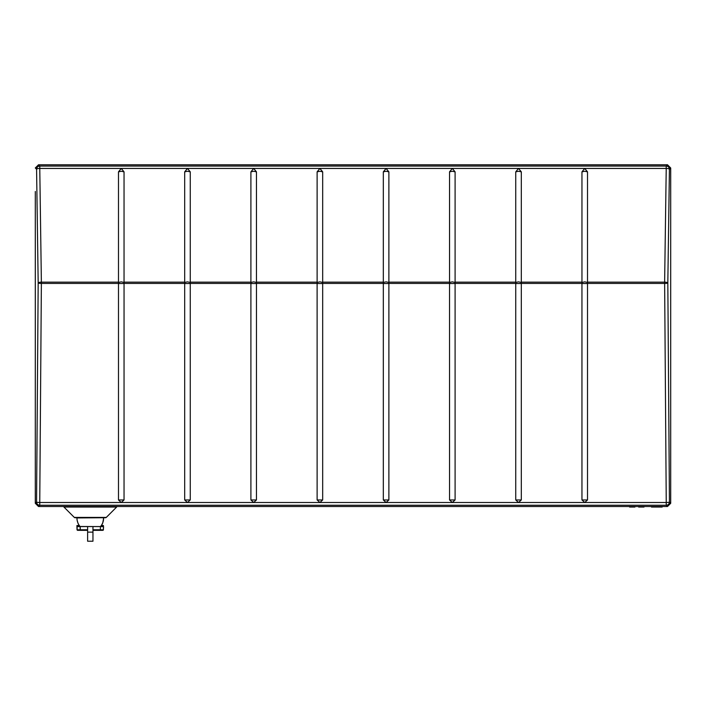 <?xml version="1.0" encoding="UTF-8"?>
<svg xmlns="http://www.w3.org/2000/svg" width="706" height="706" viewBox="0 0 706 706"><rect width="100%" height="100%" fill="white"/><g stroke="black" fill="none" stroke-linecap="round" stroke-linejoin="round"><path stroke-width="1.06" d="M35.3 191.476L35.3 503.307L38.503 506.511L667.497 506.511L670.7 503.307L670.7 167.984L667.497 164.78L638.665 164.78M67.335 164.78L38.503 164.78L35.3 167.984L36.58 169.263A3.203 0.83 -0.8 0 1 39.774 168.434L39.774 166.06A3.203 3.195 135 0 0 36.58 169.263L38.177 282.991A3.203 0.45 0.4 0 0 41.372 283.433L41.372 282.162A3.203 0.83 179.2 0 0 38.177 282.991L36.562 502.054A3.203 3.195 45 0 0 39.757 505.249L39.757 502.495A3.203 0.45 -179.6 0 1 36.562 502.054L35.3 503.307M35.3 486.752L35.3 460.056M670.7 191.476L670.7 167.984L669.42 169.263A3.203 3.195 -135 0 0 666.226 166.06L39.774 166.06L38.503 164.78L667.497 164.78L666.226 166.06L666.226 168.434A3.203 0.83 0.8 0 1 669.42 169.263L667.823 282.991A3.203 0.83 -179.2 0 0 664.628 282.162L666.226 168.434L584.736 168.434L581.956 171.849L581.956 282.162L521.31 282.162L521.31 283.433L581.947 283.433L581.956 499.954L584.736 502.495L587.516 499.954L587.516 283.433L664.628 283.433A3.203 0.45 -0.4 0 0 667.823 282.991L669.438 502.054A3.203 0.45 179.6 0 1 666.243 502.495L664.628 282.162L587.516 282.162L587.516 171.849L584.736 168.434L518.522 168.434L515.742 171.849L515.742 282.162L455.096 282.162L455.096 171.849L452.317 168.434L449.537 171.849L449.537 282.162L388.882 282.162L388.891 283.433L449.528 283.433L449.537 499.954L455.096 499.954L455.096 283.433L515.742 283.433L515.742 282.162M670.7 486.752L670.7 460.056M102.776 522.864A13.352 13.352 168.1 0 1 100.596 526.579A13.352 13.352 0 0 0 102.776 522.864L103.667 518.054A13.352 13.352 0 0 0 103.667 517.727L103.473 520.075L103.473 517.727L103.473 519.537L103.473 517.727L76.945 517.939A13.352 13.352 -11.9 0 0 80.043 526.482L100.579 526.579M92.963 526.517L92.963 541.22L87.623 541.22L87.623 526.517M76.954 517.727A13.352 13.352 0 0 0 76.945 517.939A13.352 13.352 0 0 0 77.236 520.693L77.872 522.864A13.352 13.352 0 0 0 80.043 526.579L80.043 526.482M79.593 526.579L76.928 526.597L76.928 525.529L78.516 525.52L79.593 526.579L100.455 526.544L100.34 529.765L92.963 529.756M100.455 526.579L103.464 526.597L103.358 529.818L100.34 529.8M103.588 526.597L103.358 529.818A0.538 0.521 90.3 0 1 102.838 530.33L99.811 530.321A0.538 0.538 -131.7 0 1 99.749 530.338L102.838 530.33M76.928 526.597L77.033 529.818L80.749 530.338L77.572 530.33L87.623 530.347L80.687 530.338A0.538 0.538 -131.7 0 0 80.749 530.338L87.623 530.277M92.963 530.277L99.811 530.285A0.538 0.538 48.3 0 0 100.164 530.153L100.128 530.18A0.538 0.538 -131.7 0 1 99.775 530.321L100.102 530.206M103.473 529.818L102.061 530.338L92.963 530.347L99.811 530.285A0.538 0.538 48.3 0 0 100.34 529.765L100.455 526.544M100.949 526.579L102.017 525.52L103.464 525.529M63.919 506.511L63.937 507.04L116.649 507.04L116.675 506.511M63.937 507.04L74.306 517.41A1.068 1.068 0 0 0 75.065 517.727L105.529 517.727A1.068 1.068 0 0 0 106.288 517.41L116.649 507.04M587.516 282.162L587.516 283.433M515.742 283.433L515.742 499.954L518.522 502.495L521.31 499.954L521.31 283.433M581.947 283.433L581.956 282.162M521.31 282.162L521.31 171.849L518.522 168.434L386.103 168.434L383.323 171.849L383.323 282.162L322.677 282.162L322.677 171.849L319.897 168.434L317.118 171.849L317.118 282.162L256.463 282.162L256.472 283.433L317.109 283.433L317.118 499.954L319.897 499.972L322.677 499.954L322.677 283.433L383.323 283.433L383.323 282.162M587.516 171.849L584.736 171.24L581.956 171.849M581.947 282.471L584.736 281.853L587.524 282.471M587.516 283.53L581.956 283.53M581.956 499.954L587.516 499.954M515.733 282.471L518.522 281.853L521.319 282.471M521.31 171.849L518.522 171.24L515.742 171.849M455.096 282.162L455.096 283.433M521.31 283.53L515.742 283.53M515.742 499.954L521.31 499.954M449.537 499.954L452.317 502.495L455.096 499.954M383.323 283.433L383.323 499.954L386.103 502.495L388.882 499.954L388.891 283.433M449.528 283.433L449.537 282.162M388.882 282.162L388.882 171.849L386.103 168.434L253.683 168.434L250.904 171.849L250.904 282.162L190.258 282.162L190.258 171.849L187.478 168.434L184.69 171.849L184.69 282.162L124.044 282.162L124.053 283.433L184.69 283.433L184.69 499.954L187.478 499.972L190.258 499.954L190.258 283.433L250.904 283.433L250.904 282.162M455.096 171.849L452.317 171.24L449.537 171.849M449.528 282.471L452.317 281.853L455.105 282.471M455.096 283.53L449.537 283.53M383.314 282.471L386.103 281.853L388.891 282.471M388.882 171.849L386.103 171.24L383.323 171.849M322.677 282.162L322.677 283.433M388.882 283.53L383.323 283.53M383.323 499.954L388.882 499.954M317.118 499.954L319.897 502.495L322.677 499.954M250.904 283.433L250.904 499.954L253.683 502.495L256.463 499.954L256.472 283.433M317.109 283.433L317.118 282.162M256.463 282.162L256.463 171.849L253.683 168.434L121.264 168.434L118.484 171.849L118.484 282.162L41.372 282.162L39.774 168.434L121.264 168.434L124.044 171.849L121.264 171.24L118.484 171.849M322.677 171.849L319.897 171.24L317.118 171.849M317.109 282.471L319.897 281.853L322.686 282.471M322.677 283.53L317.118 283.53M250.895 282.471L253.683 281.853L256.472 282.471M256.463 171.849L253.683 171.24L250.904 171.849M190.258 282.162L190.258 283.433M256.463 283.53L250.904 283.53M250.904 499.954L256.463 499.954M184.69 499.954L187.478 502.495L190.258 499.954M38.503 506.511L39.757 505.249L666.243 505.249L666.243 502.495L39.757 502.495L41.372 283.433L118.484 283.433L118.484 499.954L121.264 502.495L124.044 499.954L124.053 283.433M184.69 283.433L184.69 282.162M124.044 282.162L124.044 171.849M190.258 171.849L187.478 171.24L184.69 171.849M184.681 282.471L187.478 281.853L190.267 282.471M190.258 283.53L184.69 283.53M118.484 283.433L118.484 282.162M118.476 282.471L121.264 281.853L124.053 282.471M124.044 283.53L118.484 283.53M118.484 499.954L124.044 499.954M634.923 506.511L634.923 507.04L629.584 507.04L629.584 506.511M644.004 506.511L644.004 507.04L638.665 507.04L638.665 506.511M651.479 506.511L651.479 507.04L662.157 507.04L662.157 506.511M92.963 532.139L87.623 532.139M80.043 526.579A13.352 13.352 168.1 0 1 77.872 522.864M100.552 526.482A13.352 13.352 -11.9 0 0 103.473 520.075M87.623 529.756L80.246 529.8L80.131 526.579M80.166 526.544L80.281 529.765A0.538 0.538 48.3 0 0 80.811 530.285M80.105 526.579L80.21 529.8L77.157 529.818L77.051 525.529M80.775 530.321A0.538 0.538 -131.7 0 1 80.246 529.8L80.21 529.8A0.538 0.521 89.7 0 0 80.74 530.321L80.219 529.827M77.678 530.33A0.538 0.521 -90.3 0 1 77.157 529.818L77.033 529.818M99.811 530.321A0.538 0.521 -89.7 0 0 100.323 529.915M105.529 517.727A1.068 1.068 0 0 0 106.288 517.41L74.306 517.41M667.497 506.511L666.243 505.249A3.203 3.195 -45 0 0 669.438 502.054L670.7 503.307"/></g></svg>
